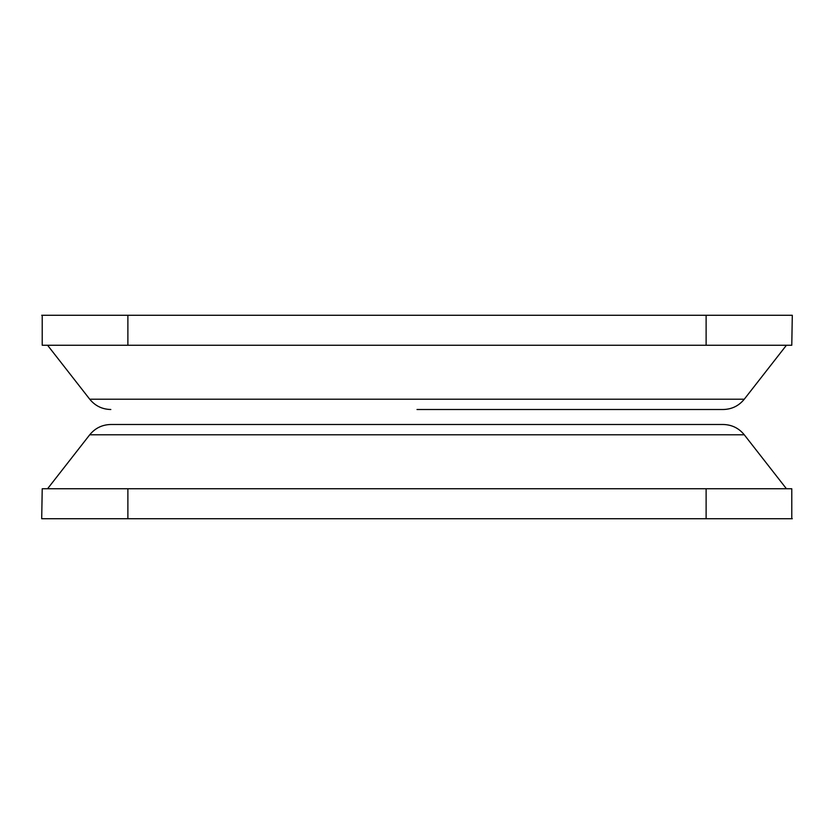 <?xml version="1.0" encoding="UTF-8"?>
<svg xmlns="http://www.w3.org/2000/svg" width="834" height="834" viewBox="0 0 834 834"><rect width="100%" height="100%" fill="white"/><g stroke="black" fill="none" stroke-linecap="round" stroke-linejoin="round"><path stroke-width="1.25" d="M89.728 434.785C95.18 428.113 102.217 424.683 110.828 424.496L723.172 424.496C731.783 424.683 738.82 428.113 744.272 434.785L89.728 434.785L47.569 488.745M706.117 488.745L706.117 518.727L791.779 518.727L791.779 488.745L42.221 488.745L41.7 518.727M706.117 518.727L42.221 518.727M417 409.504L723.172 409.504C731.783 409.317 738.82 405.887 744.272 399.215L786.431 345.255M127.883 345.255L127.883 315.273L42.221 315.273L42.221 345.255L791.779 345.255L792.3 315.273M127.883 315.273L791.779 315.273M127.883 488.745L127.883 518.727M110.828 409.504C102.217 409.317 95.18 405.887 89.728 399.215L744.272 399.215M706.117 345.255L706.117 315.273M791.779 518.727L792.3 518.727M744.272 434.785L786.431 488.745M42.221 315.273L41.7 315.273M89.728 399.215L47.569 345.255"/></g></svg>
